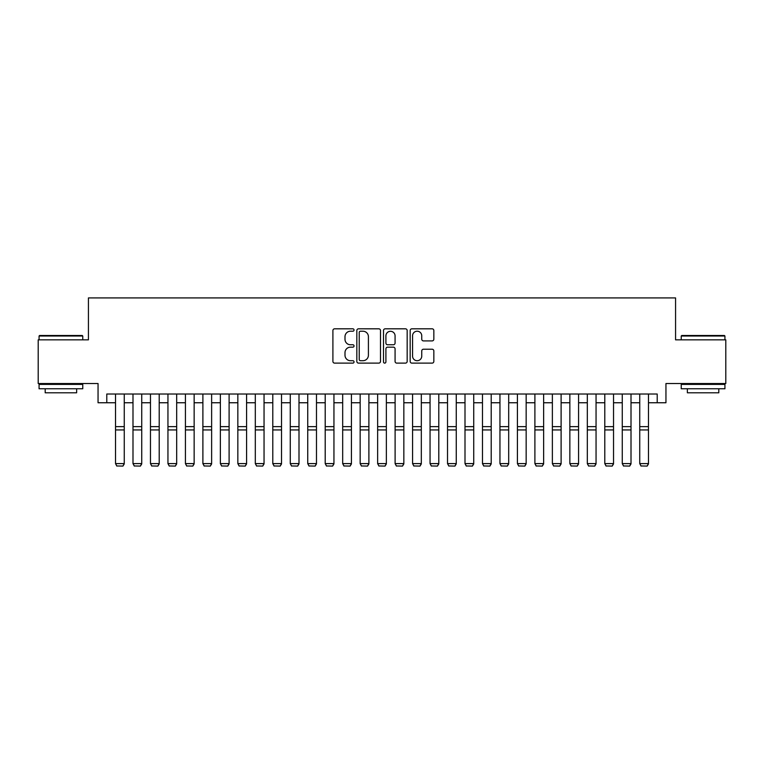 <?xml version="1.0" encoding="UTF-8"?>
<svg xmlns="http://www.w3.org/2000/svg" width="764" height="764" viewBox="0 0 764 764"><rect width="100%" height="100%" fill="white"/><g stroke="black" fill="none" stroke-linecap="round" stroke-linejoin="round"><path stroke-width="1.15" d="M354.047 330.01A1.203 1.203 0 0 0 352.844 328.816L334.622 328.816A1.719 1.719 0 0 0 332.903 330.526L332.903 361.401A1.719 1.719 0 0 0 334.622 363.12L352.844 363.12A1.203 1.203 0 0 0 354.047 361.916A1.203 1.203 0 0 0 352.844 360.713L350.485 360.713A5.491 5.491 0 0 1 344.994 355.222L344.994 352.653A5.491 5.491 0 0 1 350.485 347.162L352.844 347.162A1.203 1.203 0 0 0 354.047 345.968A1.203 1.203 0 0 0 352.844 344.765L350.485 344.765A5.491 5.491 0 0 1 344.994 339.273L344.994 336.704A5.491 5.491 0 0 1 350.485 331.213L352.844 331.213A1.203 1.203 0 0 0 354.047 330.01M432.128 340.906A1.719 1.719 0 0 0 433.837 339.187L433.837 330.526A1.719 1.719 0 0 0 432.128 328.816L411.892 328.816A1.719 1.719 0 0 0 410.172 330.526L410.172 361.401A1.719 1.719 0 0 0 411.892 363.12L432.128 363.12A1.719 1.719 0 0 0 433.837 361.401L433.837 350.934A1.719 1.719 0 0 0 432.128 349.224L423.466 349.224A1.719 1.719 0 0 0 421.747 350.934L421.747 356.129A4.584 4.584 0 0 1 417.163 360.713A4.584 4.584 0 0 1 412.57 356.129L412.57 335.797A4.584 4.584 0 0 1 417.163 331.213A4.584 4.584 0 0 1 421.747 335.797L421.747 339.187A1.719 1.719 0 0 0 423.466 340.906L432.128 340.906M106.788 402.752L106.788 394.014L657.212 394.014L657.212 402.752L665.95 402.752L665.95 383.528L725.8 383.528L725.8 339.846L675.567 339.846L675.567 297.912L88.433 297.912L88.433 339.846L38.2 339.846L38.2 383.528L98.05 383.528L98.05 402.752L115.526 402.752M380.501 330.526A1.719 1.719 0 0 0 378.782 328.816L358.545 328.816A1.719 1.719 0 0 0 356.826 330.526L356.826 361.401A1.719 1.719 0 0 0 358.545 363.12L378.782 363.12A1.719 1.719 0 0 0 380.501 361.401L380.501 330.526M385.218 328.816L405.455 328.816A1.719 1.719 0 0 1 407.174 330.526L407.174 361.401A1.719 1.719 0 0 1 405.455 363.12L396.793 363.12A1.719 1.719 0 0 1 395.074 361.401L395.074 348.881A1.719 1.719 0 0 0 393.364 347.162L387.615 347.162A1.719 1.719 0 0 0 385.906 348.881L385.906 361.916A1.203 1.203 0 0 1 384.703 363.12A1.203 1.203 0 0 1 383.499 361.916L383.499 330.526A1.719 1.719 0 0 1 385.218 328.816M124.255 402.752L132.993 402.752M141.732 402.752L150.47 402.752M159.208 402.752L167.946 402.752M176.685 402.752L185.423 402.752M194.151 402.752L202.89 402.752M211.628 402.752L220.366 402.752M229.105 402.752L237.843 402.752M246.581 402.752L255.31 402.752M264.048 402.752L272.786 402.752M281.524 402.752L290.263 402.752M299.001 402.752L307.739 402.752M316.477 402.752L325.206 402.752M333.944 402.752L342.683 402.752M351.421 402.752L360.159 402.752M368.897 402.752L377.636 402.752M386.364 402.752L395.103 402.752M403.841 402.752L412.579 402.752M421.317 402.752L430.056 402.752M438.794 402.752L447.523 402.752M456.261 402.752L464.999 402.752M473.737 402.752L482.476 402.752M491.214 402.752L499.952 402.752M508.69 402.752L517.419 402.752M526.157 402.752L534.895 402.752M543.634 402.752L552.372 402.752M561.11 402.752L569.849 402.752M578.577 402.752L587.315 402.752M596.054 402.752L604.792 402.752M613.53 402.752L622.268 402.752M631.007 402.752L639.745 402.752M648.474 402.752L657.212 402.752M360.436 331.213A1.203 1.203 0 0 0 359.233 332.416L359.233 359.51A1.203 1.203 0 0 0 360.436 360.713L362.919 360.713A5.491 5.491 0 0 0 368.41 355.222L368.41 336.704A5.491 5.491 0 0 0 362.919 331.213L360.436 331.213M395.074 335.883A4.584 4.584 0 0 0 390.49 331.299A4.584 4.584 0 0 0 385.906 335.883L385.906 343.046A1.719 1.719 0 0 0 387.615 344.765L393.364 344.765A1.719 1.719 0 0 0 395.074 343.046L395.074 335.883M124.255 394.014L124.255 463.92L122.947 466.088L116.835 465.964L122.947 466.088M116.835 466.088L115.526 463.605L124.255 463.605L122.947 465.964M115.526 394.014L115.526 463.605L116.835 465.964M39.594 335.482L82.235 335.482L82.76 336.007L39.069 336.007L39.594 335.482M60.919 388.771L39.069 388.771L39.069 384.407L82.76 384.407L82.76 388.771L60.919 388.771M76.639 388.771L76.639 392.791L45.191 392.791L45.191 388.771M681.765 335.482L724.406 335.482L724.931 336.007L681.24 336.007L681.765 335.482M703.081 388.771L681.24 388.771L681.24 384.407L724.931 384.407L724.931 388.771L703.081 388.771M718.809 388.771L718.809 392.791L687.361 392.791L687.361 388.771M141.732 394.014L141.732 463.92L140.423 466.088L134.311 465.964L140.423 466.088M134.311 466.088L132.993 463.605L141.732 463.605L140.423 465.964M132.993 394.014L132.993 463.605L134.311 465.964M159.208 394.014L159.208 463.92L157.9 466.088L151.778 465.964L157.9 466.088M151.778 466.088L150.47 463.605L159.208 463.605L157.9 465.964M150.47 394.014L150.47 463.605L151.778 465.964M176.685 394.014L176.685 463.92L175.367 466.088L169.255 465.964L175.367 466.088M169.255 466.088L167.946 463.605L176.685 463.605L175.367 465.964M167.946 394.014L167.946 463.605L169.255 465.964M194.151 394.014L194.151 463.92L192.843 466.088L186.731 465.964L192.843 466.088M186.731 466.088L185.423 463.605L194.151 463.605L192.843 465.964M185.423 394.014L185.423 463.605L186.731 465.964M211.628 394.014L211.628 463.92L210.32 466.088L204.198 465.964L210.32 466.088M204.198 466.088L202.89 463.605L211.628 463.605L210.32 465.964M202.89 394.014L202.89 463.605L204.198 465.964M229.105 394.014L229.105 463.92L227.796 466.088L221.675 465.964L227.796 466.088M221.675 466.088L220.366 463.605L229.105 463.605L227.796 465.964M220.366 394.014L220.366 463.605L221.675 465.964M246.581 394.014L246.581 463.92L245.263 466.088L239.151 465.964L245.263 466.088M239.151 466.088L237.843 463.605L246.581 463.605L245.263 465.964M237.843 394.014L237.843 463.605L239.151 465.964M264.048 394.014L264.048 463.92L262.74 466.088L256.628 465.964L262.74 466.088M256.628 466.088L255.31 463.605L264.048 463.605L262.74 465.964M255.31 394.014L255.31 463.605L256.628 465.964M281.524 394.014L281.524 463.92L280.216 466.088L274.095 465.964L280.216 466.088M274.095 466.088L272.786 463.605L281.524 463.605L280.216 465.964M272.786 394.014L272.786 463.605L274.095 465.964M299.001 394.014L299.001 463.92L297.693 466.088L291.571 465.964L297.693 466.088M291.571 466.088L290.263 463.605L299.001 463.605L297.693 465.964M290.263 394.014L290.263 463.605L291.571 465.964M316.477 394.014L316.477 463.92L315.16 466.088L309.048 465.964L315.16 466.088M309.048 466.088L307.739 463.605L316.477 463.605L315.16 465.964M307.739 394.014L307.739 463.605L309.048 465.964M333.944 394.014L333.944 463.92L332.636 466.088L326.524 465.964L332.636 466.088M326.524 466.088L325.206 463.605L333.944 463.605L332.636 465.964M325.206 394.014L325.206 463.605L326.524 465.964M351.421 394.014L351.421 463.92L350.113 466.088L343.991 465.964L350.113 466.088M343.991 466.088L342.683 463.605L351.421 463.605L350.113 465.964M342.683 394.014L342.683 463.605L343.991 465.964M368.897 394.014L368.897 463.92L367.579 466.088L361.467 465.964L367.579 466.088M361.467 466.088L360.159 463.605L368.897 463.605L367.579 465.964M360.159 394.014L360.159 463.605L361.467 465.964M386.364 394.014L386.364 463.92L385.056 466.088L378.944 465.964L385.056 466.088M378.944 466.088L377.636 463.605L386.364 463.605L385.056 465.964M377.636 394.014L377.636 463.605L378.944 465.964M403.841 394.014L403.841 463.92L402.532 466.088L396.421 465.964L402.532 466.088M396.421 466.088L395.103 463.605L403.841 463.605L402.532 465.964M395.103 394.014L395.103 463.605L396.421 465.964M421.317 394.014L421.317 463.92L420.009 466.088L413.887 465.964L420.009 466.088M413.887 466.088L412.579 463.605L421.317 463.605L420.009 465.964M412.579 394.014L412.579 463.605L413.887 465.964M438.794 394.014L438.794 463.92L437.476 466.088L431.364 465.964L437.476 466.088M431.364 466.088L430.056 463.605L438.794 463.605L437.476 465.964M430.056 394.014L430.056 463.605L431.364 465.964M456.261 394.014L456.261 463.92L454.952 466.088L448.84 465.964L454.952 466.088M448.84 466.088L447.523 463.605L456.261 463.605L454.952 465.964M447.523 394.014L447.523 463.605L448.84 465.964M473.737 394.014L473.737 463.92L472.429 466.088L466.307 465.964L472.429 466.088M466.307 466.088L464.999 463.605L473.737 463.605L472.429 465.964M464.999 394.014L464.999 463.605L466.307 465.964M491.214 394.014L491.214 463.92L489.905 466.088L483.784 465.964L489.905 466.088M483.784 466.088L482.476 463.605L491.214 463.605L489.905 465.964M482.476 394.014L482.476 463.605L483.784 465.964M508.69 394.014L508.69 463.92L507.372 466.088L501.26 465.964L507.372 466.088M501.26 466.088L499.952 463.605L508.69 463.605L507.372 465.964M499.952 394.014L499.952 463.605L501.26 465.964M526.157 394.014L526.157 463.92L524.849 466.088L518.737 465.964L524.849 466.088M518.737 466.088L517.419 463.605L526.157 463.605L524.849 465.964M517.419 394.014L517.419 463.605L518.737 465.964M543.634 394.014L543.634 463.92L542.325 466.088L536.204 465.964L542.325 466.088M536.204 466.088L534.895 463.605L543.634 463.605L542.325 465.964M534.895 394.014L534.895 463.605L536.204 465.964M561.11 394.014L561.11 463.92L559.802 466.088L553.68 465.964L559.802 466.088M553.68 466.088L552.372 463.605L561.11 463.605L559.802 465.964M552.372 394.014L552.372 463.605L553.68 465.964M578.577 394.014L578.577 463.92L577.269 466.088L571.157 465.964L577.269 466.088M571.157 466.088L569.849 463.605L578.577 463.605L577.269 465.964M569.849 394.014L569.849 463.605L571.157 465.964M596.054 394.014L596.054 463.92L594.745 466.088L588.633 465.964L594.745 466.088M588.633 466.088L587.315 463.605L596.054 463.605L594.745 465.964M587.315 394.014L587.315 463.605L588.633 465.964M613.53 394.014L613.53 463.92L612.222 466.088L606.1 465.964L612.222 466.088M606.1 466.088L604.792 463.605L613.53 463.605L612.222 465.964M604.792 394.014L604.792 463.605L606.1 465.964M631.007 394.014L631.007 463.92L629.689 466.088L623.577 465.964L629.689 466.088M623.577 466.088L622.268 463.605L631.007 463.605L629.689 465.964M622.268 394.014L622.268 463.605L623.577 465.964M648.474 394.014L648.474 463.92L647.165 466.088L641.053 465.964L647.165 466.088M641.053 466.088L639.745 463.605L648.474 463.605L647.165 465.964M639.745 394.014L639.745 463.605L641.053 465.964M124.255 426.637L115.526 426.637M124.255 429.941L115.526 429.941M141.732 426.637L132.993 426.637M141.732 429.941L132.993 429.941M159.208 426.637L150.47 426.637M159.208 429.941L150.47 429.941M176.685 426.637L167.946 426.637M176.685 429.941L167.946 429.941M194.151 426.637L185.423 426.637M194.151 429.941L185.423 429.941M211.628 426.637L202.89 426.637M211.628 429.941L202.89 429.941M229.105 426.637L220.366 426.637M229.105 429.941L220.366 429.941M246.581 426.637L237.843 426.637M246.581 429.941L237.843 429.941M264.048 426.637L255.31 426.637M264.048 429.941L255.31 429.941M281.524 426.637L272.786 426.637M281.524 429.941L272.786 429.941M299.001 426.637L290.263 426.637M299.001 429.941L290.263 429.941M316.477 426.637L307.739 426.637M316.477 429.941L307.739 429.941M333.944 426.637L325.206 426.637M333.944 429.941L325.206 429.941M351.421 426.637L342.683 426.637M351.421 429.941L342.683 429.941M368.897 426.637L360.159 426.637M368.897 429.941L360.159 429.941M386.364 426.637L377.636 426.637M386.364 429.941L377.636 429.941M403.841 426.637L395.103 426.637M403.841 429.941L395.103 429.941M421.317 426.637L412.579 426.637M421.317 429.941L412.579 429.941M438.794 426.637L430.056 426.637M438.794 429.941L430.056 429.941M456.261 426.637L447.523 426.637M456.261 429.941L447.523 429.941M473.737 426.637L464.999 426.637M473.737 429.941L464.999 429.941M491.214 426.637L482.476 426.637M491.214 429.941L482.476 429.941M508.69 426.637L499.952 426.637M508.69 429.941L499.952 429.941M526.157 426.637L517.419 426.637M526.157 429.941L517.419 429.941M543.634 426.637L534.895 426.637M543.634 429.941L534.895 429.941M561.11 426.637L552.372 426.637M561.11 429.941L552.372 429.941M578.577 426.637L569.849 426.637M578.577 429.941L569.849 429.941M596.054 426.637L587.315 426.637M596.054 429.941L587.315 429.941M613.53 426.637L604.792 426.637M613.53 429.941L604.792 429.941M631.007 426.637L622.268 426.637M631.007 429.941L622.268 429.941M648.474 426.637L639.745 426.637M648.474 429.941L639.745 429.941M39.069 339.846L39.069 336.007M49.03 384.407L49.03 383.528M72.8 384.407L72.8 383.528M82.76 339.846L82.76 336.007M681.24 339.846L681.24 336.007M691.2 384.407L691.2 383.528M714.97 384.407L714.97 383.528M724.931 339.846L724.931 336.007"/></g></svg>
